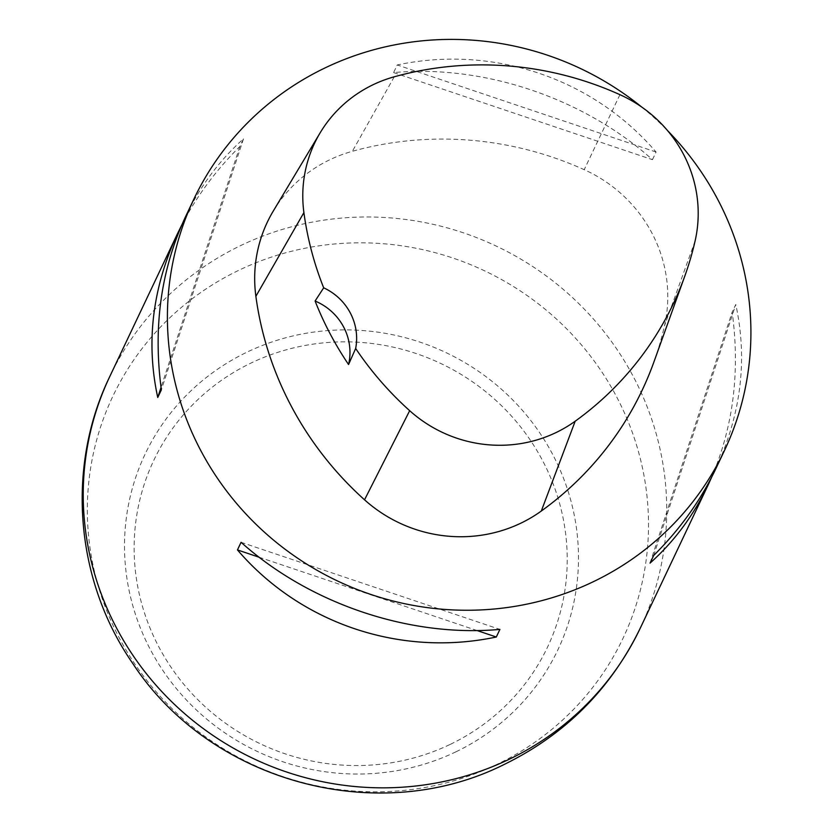 <?xml version="1.0" encoding="UTF-8"?>
<svg xmlns="http://www.w3.org/2000/svg" width="833" height="833" viewBox="0 0 833 833"><rect width="100%" height="100%" fill="white"/><g stroke="black" fill="none" stroke-linecap="round" stroke-linejoin="round"><path stroke-width="0.62" stroke-dasharray="4.17 3.12" d="M641.629 106.978A293.57 283.564 -154.6 0 1 667.629 130.677M652.458 159.676L656.071 152.043C592.836 78.25 493.011 44.67 397.226 64.953L393.613 72.586C483.681 64.349 583.506 97.94 652.458 159.676L393.613 72.586M181.688 225.16C196.484 196.484 215.872 170.265 239.852 146.493L243.475 138.861C219.287 160.467 199.91 186.571 185.311 217.184M715.87 468.646C741.12 414.209 747.753 359.492 735.778 304.503L732.165 312.125C740.162 371.268 733.384 426.152 711.84 476.809M273.266 211.072A139.798 135.029 -154.6 0 1 352.369 151.294A335.512 324.079 -154.6 0 1 584.204 169.672A139.798 135.029 -154.6 0 1 664.463 325.922A335.512 324.079 -154.6 0 1 653.853 362.126M243.475 138.861L161.363 389.844M239.852 146.493L161.029 387.439M656.071 152.043L397.226 64.953M653.676 555.486L735.778 304.503M650.052 563.108L732.165 312.125M241.07 542.304L499.915 629.394M259.084 557.215L477.049 630.539M640.275 628.144A293.57 283.564 25.4 0 0 496.437 246.172A293.57 283.564 25.4 0 0 109.706 376.683M455.963 751.803A228.409 220.62 25.4 0 0 473.8 368.165A228.409 220.62 25.4 0 0 124.742 535.952A228.409 220.62 25.4 0 0 455.963 751.803M497.051 764.33A282.325 272.703 -154.6 0 1 87.621 497.52A282.325 272.703 -154.6 0 1 519.094 290.123A282.325 272.703 -154.6 0 1 497.051 764.33M450.351 744.327A217.892 210.468 25.4 0 0 467.355 378.349A217.892 210.468 25.4 0 0 134.352 538.41A217.892 210.468 25.4 0 0 450.351 744.327M394.248 76.792L352.369 151.294M619.939 94.681L584.204 169.672M695.097 240.987L664.463 325.922"/><path stroke-width="1.25" d="M667.629 130.677A293.57 283.564 -154.6 0 1 724.439 450.57A293.57 283.564 -154.6 0 1 593.429 581.663A293.57 283.564 -154.6 0 1 257.959 526.175A293.57 283.564 -154.6 0 1 193.881 199.097A293.57 283.564 -154.6 0 1 324.891 67.994A293.57 283.564 -154.6 0 1 641.629 106.978M237.457 549.926L241.07 542.304C310.022 604.029 409.846 637.62 499.915 629.394L496.301 637.016C400.517 657.31 300.692 623.719 237.457 549.926L259.084 557.215M193.881 199.097L185.311 217.184C160.946 269.746 152.97 327.296 161.363 389.844L157.749 397.476C145.775 342.478 152.408 287.77 177.658 233.323L181.688 225.16M711.84 476.809L708.217 484.796C693.618 515.398 674.23 541.502 650.052 563.108L653.676 555.486C679.967 529.392 700.709 500.456 715.87 468.646L724.439 450.57M315.093 301.025L323.683 287.822A326.609 315.478 -154.6 0 1 303.899 212.582A130.896 126.439 -154.6 0 1 320.184 132.759A130.896 126.439 -154.6 0 1 394.248 76.792A326.609 315.478 -154.6 0 1 619.939 94.681A130.896 126.439 -154.6 0 1 695.097 240.987A326.609 315.478 -154.6 0 1 684.757 276.233A326.609 315.478 -154.6 0 1 575.187 421.206A130.896 126.439 -154.6 0 1 409.68 410.69A326.609 315.478 -154.6 0 1 355.66 348.475L348.558 364.521A328.119 316.936 25.4 0 1 315.093 301.025A55.915 54.01 -154.6 0 1 348.558 364.521M684.757 276.233L653.853 362.126A335.512 324.079 -154.6 0 1 541.294 511.046A139.798 135.029 -154.6 0 1 364.542 499.81A335.512 324.079 -154.6 0 1 255.877 296.309A139.798 135.029 -154.6 0 1 273.266 211.072L320.184 132.759M323.683 287.822A55.915 54.01 -154.6 0 1 355.66 348.475M161.029 387.439L157.749 397.476M477.049 630.539L496.301 637.016M177.658 233.323L109.706 376.683A293.57 283.564 25.4 0 0 173.795 703.76A293.57 283.564 25.4 0 0 509.265 759.248A293.57 283.564 25.4 0 0 640.275 628.144L708.217 484.796M575.187 421.206L541.294 511.046M409.68 410.69L364.542 499.81M303.899 212.582L255.877 296.309M640.275 628.144C610.704 688.943 565.534 734.279 504.767 764.173C378.39 827.96 210.353 782.197 132.863 663.609C75.189 580.674 65.724 467.375 109.706 376.683"/></g></svg>

